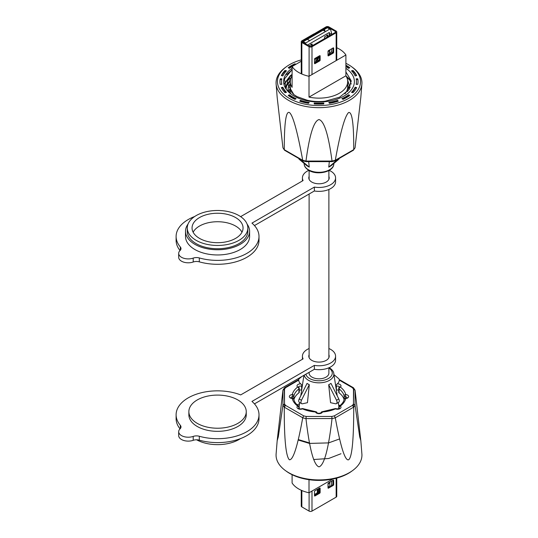 <?xml version="1.0" encoding="UTF-8"?>
<svg xmlns="http://www.w3.org/2000/svg" width="538" height="538" viewBox="0 0 538 538"><rect width="100%" height="100%" fill="white"/><g stroke="black" fill="none" stroke-linecap="round" stroke-linejoin="round"><path stroke-width="0.81" d="M314.582 34.802L313.869 33.907L301.845 40.854A2.038 1.177 0 0 0 301.246 41.688A2.038 1.177 0 0 0 301.845 42.515L309.101 46.712A2.038 1.177 0 0 0 311.986 46.712L336.156 32.757A2.038 1.177 0 0 0 336.754 31.924A2.038 1.177 0 0 0 336.156 31.09L328.9 26.9A2.038 1.177 0 0 0 326.008 26.9L313.984 33.975M314.582 34.318L302.558 41.265A1.036 0.599 0 0 0 302.248 41.688A1.036 0.599 0 0 0 302.558 42.105L309.814 46.302A1.036 0.599 0 0 0 311.28 46.302L335.443 32.347A1.036 0.599 0 0 0 335.746 31.924A1.036 0.599 0 0 0 335.443 31.5L328.187 27.31A1.036 0.599 0 0 0 326.721 27.31L314.696 34.25L313.984 33.847M328.019 55.575A0.639 0.37 120 0 0 328.469 55.831L333.204 53.101A0.639 0.37 120 0 0 333.654 52.32L333.654 48.151A0.639 0.37 120 0 0 333.204 47.895L328.469 50.626A0.639 0.37 120 0 0 328.019 51.406L328.019 55.575L328.469 55.831M320.13 55.965A0.639 0.37 120 0 0 319.68 55.703L314.945 58.434A0.639 0.37 120 0 0 314.495 59.22L314.495 63.383A0.639 0.37 120 0 0 314.945 63.645L319.68 60.908A0.639 0.37 120 0 0 320.13 60.128L320.13 55.965L319.68 55.703M328.019 55.273L332.491 52.69A0.639 0.37 120 0 0 332.941 51.91L332.941 48.043M314.495 63.08L318.967 60.498A0.639 0.37 120 0 0 319.417 59.718L319.417 55.851M314.696 34.25L314.696 34.735M311.112 44.15L311.724 46.046M326.889 35.044L327.501 36.934M329.848 49.832L329.861 49.866A1.278 0.733 60 0 1 329.875 50.565L329.007 54.21L328.019 54.789M328.019 51.756L328.072 51.601A1.278 0.733 -120 0 0 328.093 51.076M317.481 60.397L319.054 56.813A1.278 0.733 -120 0 0 319.041 56.113L319.027 56.08M317.891 60.633L319.417 59.752M318.308 56.49L317.138 59.167M317.595 60.068L317.138 59.812M316.324 57.64L316.331 57.674A1.278 0.733 60 0 1 316.344 58.373L315.483 62.025L314.495 62.596M314.495 59.57L314.542 59.415A1.278 0.733 -120 0 0 314.569 58.884M309.303 40.303L307.696 39.536L309.303 40.303M325.013 31.143L323.6 30.357L324.676 30.094L325.013 31.143L323.755 30.626M305.645 43.02L329.767 29.092L327.4 27.727L303.277 41.655L305.645 43.02L305.207 43.639M316.014 59.362L316.014 60.848L317.185 61.527M318.314 60.875L317.138 60.202L317.138 57.169M316.014 60.848L317.138 60.202M329.317 35.885L329.317 32.475L307.595 45.017M312.181 45.777L312.181 44.035L309.034 45.851M324.582 38.622L324.582 36.873L327.958 34.923L327.958 36.665M330.668 29.617L329.767 29.092L330.668 29.617L331.569 33.255L329.767 34.297L329.317 32.475M329.538 51.554L329.538 53.04L331.569 51.87L331.569 48.837M331.569 34.587L331.569 33.255M331.569 51.87L332.692 52.522M329.538 53.04L330.709 53.719M329.767 35.629L329.767 34.297M324.575 30.316L324.172 30.545L324.757 30.888L324.575 30.316L324.286 30.612M324.71 30.854L324.575 30.444M309.047 40.316L307.696 39.536M318.604 58.151L317.891 57.741M301.246 61.238L292.1 66.524A28.696 16.564 0 0 0 298.711 72.469A28.696 16.564 0 0 0 309.007 76.282L309.007 97.109A28.696 16.564 0 0 0 347.696 81.581L347.696 86.786A28.696 16.564 180 0 1 344.952 93.847A28.696 16.564 0 0 0 347.696 86.786L347.696 89.389A28.696 16.564 180 0 1 347.454 91.527M290.527 91.44A28.696 16.564 180 0 1 290.305 89.389L290.305 86.786A28.696 16.564 0 0 0 293.392 94.251A28.696 16.564 180 0 1 290.305 86.786L290.305 81.581A28.696 16.564 180 0 1 292.1 75.811M347.696 81.581A28.696 16.564 0 0 0 345.9 75.811L345.9 54.984A28.696 16.564 0 0 0 339.29 49.039A28.696 16.564 0 0 0 336.754 47.741M329.33 161.649L328.752 167.123L331.005 165.825L338.785 159.288A3.188 1.843 -120 0 0 339.243 158.454M298.758 158.454A3.188 1.843 -60 0 0 299.215 159.288L306.99 165.825L309.249 167.123L308.671 161.649M345.9 54.984L309.007 76.282M295.893 64.331L294.972 63.8A39.052 22.549 0 0 0 288.213 67.707L289.35 68.36A37.458 21.628 180 0 1 292.1 66.524L292.1 87.344A28.696 16.564 180 0 1 290.305 81.581M309.007 97.109L345.9 75.811M328.752 167.123L336.526 160.593A3.188 1.843 -120 0 0 336.983 159.752M309.249 167.123L301.475 160.593A3.188 1.843 -60 0 1 301.018 159.752M291.388 97.519A39.052 22.549 0 0 0 294.972 99.355L296.108 98.696A37.458 21.628 180 0 1 292.511 96.874A37.458 21.628 180 0 1 289.35 94.796L288.213 95.448A39.052 22.549 0 0 0 291.388 97.519M295.483 99.059A37.458 21.628 180 0 1 292.511 97.519A37.458 21.628 180 0 1 289.35 95.441L289.35 94.796M301.246 59.893A41.54 23.981 0 0 0 286.424 66.699A41.54 23.981 0 0 0 289.626 98.535A41.54 23.981 0 0 0 346.62 99.49A41.54 23.981 0 0 0 351.576 66.699A41.54 23.981 0 0 0 348.375 64.621A41.54 23.981 0 0 0 345.9 63.302M351.576 66.699L352.672 67.492A42.932 24.788 180 0 1 361.892 84.022A42.932 24.788 180 0 1 334.515 105.993A42.932 24.788 180 0 1 288.637 100.404A42.932 24.788 180 0 1 276.108 84.022A42.932 24.788 180 0 1 285.328 67.492L286.424 66.699M351.186 84.089L350.009 80.101M276.108 84.022L277.178 97.344L282.934 147.762A38.353 22.145 0 0 0 284.272 149.631C284.252 123.35 285.94 110.969 289.343 112.482C292.84 114.95 297.299 130.889 302.719 160.284A38.353 22.145 0 0 0 305.961 161.057C309.505 134.715 313.856 120.889 319 119.571C324.145 120.889 328.489 134.715 332.04 161.057A38.353 22.145 0 0 0 335.282 160.284C340.426 131.864 344.885 115.926 348.658 112.482C352.161 111.729 353.849 124.11 353.728 149.631A38.353 22.145 0 0 0 355.067 147.762L360.823 97.344L361.892 84.022M290.352 93.572L290.944 92.852M288.435 91.877L289.249 90.041M289.39 89.792L290.305 88.42M288.57 92.005L289.39 90.29M289.538 90.041L290.305 88.918M288.072 91.507L288.213 87.432M288.281 87.183L290.305 83.215M287.985 91.413L287.917 89.792M287.917 90.041L288.281 87.681M288.348 87.432L290.305 83.713M345.9 71.931L351.132 80.633L348.866 89.759L339.545 97.203L325.356 101.171A31.083 17.949 180 0 1 307.057 100.176L297.023 96.625L293.856 94.607L287.917 84.58L291.784 76.335M287.917 84.829L291.233 77.398M347.649 90.303L348.025 90.868M347.602 90.727L347.844 91.083M347.696 85.159L349.505 88.777M347.696 85.656L349.397 88.958M347.508 79.691L350.07 87.714M347.615 80.337L350.083 87.432M350.083 87.681L350.083 87.183M351.496 92.334L352.982 92.691A39.052 22.549 0 0 0 356.64 87.593L355.154 87.237A37.458 21.628 180 0 1 351.496 92.334M356.156 84.338L357.763 84.338A39.052 22.549 0 0 0 358.052 81.581A39.052 22.549 0 0 0 357.763 78.817L356.156 78.817A37.458 21.628 180 0 1 356.459 81.581A37.458 21.628 180 0 1 356.156 84.338M355.154 75.919L356.64 75.562A39.052 22.549 0 0 0 352.982 70.465L351.496 70.821A37.458 21.628 180 0 1 355.154 75.919M345.9 66.524A37.458 21.628 180 0 1 348.651 68.36L349.787 67.707A39.052 22.549 0 0 0 345.9 65.233M300.318 61.776A39.052 22.549 0 0 0 299.747 61.957L299.821 62.065M286.505 70.821L285.019 70.465A39.052 22.549 0 0 0 281.361 75.562L282.847 75.919A37.458 21.628 180 0 1 286.505 70.821M281.845 78.817L280.237 78.817A39.052 22.549 0 0 0 279.948 81.581A39.052 22.549 0 0 0 280.237 84.338L281.845 84.338A37.458 21.628 180 0 1 281.542 81.581A37.458 21.628 180 0 1 281.845 78.817M282.847 87.237L281.361 87.593A39.052 22.549 0 0 0 285.019 92.691L286.505 92.334A37.458 21.628 180 0 1 282.847 87.237L282.847 87.889L281.65 88.171M300.365 100.337L299.747 101.198A39.052 22.549 0 0 0 308.583 103.309L309.202 102.449A37.458 21.628 180 0 1 300.365 100.337L300.13 101.319M314.219 103.027L314.219 103.955A39.052 22.549 0 0 0 323.782 103.955L323.782 103.027A37.458 21.628 180 0 1 314.219 103.027M328.799 102.449L329.417 103.309A39.052 22.549 0 0 0 338.254 101.198L337.635 100.337A37.458 21.628 180 0 1 328.799 102.449M341.892 98.696L343.029 99.355A39.052 22.549 0 0 0 349.787 95.448L348.651 94.796A37.458 21.628 180 0 1 341.892 98.696M292.1 69.59L284.414 79.012L286.29 89.375A35.387 20.431 180 0 1 292.1 68.299M345.9 68.299A35.387 20.431 180 0 1 347.615 93.599A35.387 20.431 180 0 1 305.402 100.438L307.057 100.176M286.29 89.375C290.123 94.52 296.492 98.212 305.402 100.438M284.077 83.941L290.372 75.623L292.1 74.419M345.947 75.885L351.166 80.835M284.958 86.968L288.086 82.798M288.227 82.657L290.332 80.855M347.696 87.647L349.296 89.113M288.967 92.381L290.13 91.42M286.66 74.607L292.1 69.859M284.151 84.358L290.372 76.275L292.1 75.071M346.573 76.995L351.253 81.608M285.113 87.317L287.971 83.558M288.052 83.477L290.305 81.527M289.336 92.718L290.446 91.837M347.918 78.077L347.165 78.407M290.238 78.104L287.817 80.525L286.001 88.958M349.29 95.811L348.651 95.441A37.458 21.628 180 0 1 342.518 99.059M348.651 95.441L348.651 94.796M337.871 101.319L337.635 100.989A37.458 21.628 180 0 1 329.216 103.034M337.635 100.989L337.635 100.337M323.782 103.955L323.782 103.679A37.458 21.628 180 0 1 314.219 103.679L314.219 103.955M308.778 103.034A37.458 21.628 180 0 1 300.365 100.989M289.35 95.441L288.711 95.811M285.994 92.462A37.458 21.628 180 0 1 282.847 87.889M281.717 84.338A37.458 21.628 180 0 1 281.542 82.227L281.542 81.581M281.717 79.469L280.237 79.469L280.237 78.817M280.237 79.469A39.052 22.549 0 0 0 279.948 81.904M285.994 71.346L285.019 71.117L285.019 70.465M285.019 71.117A39.052 22.549 0 0 0 281.65 75.636M295.328 64.661L294.972 63.8M294.972 64.452A39.052 22.549 0 0 0 288.711 67.996M349.29 67.996A39.052 22.549 0 0 0 345.9 65.878M356.344 75.636A39.052 22.549 0 0 0 352.982 71.117L352.007 71.346M352.982 71.117L352.982 70.465M356.459 81.581L356.459 82.227A37.458 21.628 180 0 1 356.284 84.338M358.052 81.904A39.052 22.549 0 0 0 357.763 79.469L356.284 79.469M357.763 79.469L357.763 78.817M356.344 88.171L355.154 87.889A37.458 21.628 180 0 1 352.007 92.462M355.154 87.889L355.154 87.237M303.647 160.734L302.719 160.284M284.272 149.631L284.656 150.31L302.995 160.896L302.726 160.331L284.279 149.685M305.961 161.057L332.04 161.057M335.282 160.284L353.728 149.631M355.067 147.762L353.722 149.685M284.454 150.142L282.934 147.762M334.354 160.734L335.275 160.331L335.006 160.896L353.54 150.136M336.754 478.107L336.754 496.312A2.038 1.177 180 0 1 336.156 497.146L311.986 511.1A2.038 1.177 180 0 1 309.101 511.1L301.845 506.91A2.038 1.177 180 0 1 301.246 506.076L301.246 490.259M320.13 488.282A0.639 0.37 120 0 0 319.68 488.027L314.945 490.757A0.639 0.37 120 0 0 314.495 491.537L314.495 495.7A0.639 0.37 120 0 0 314.945 495.962L319.68 493.232A0.639 0.37 120 0 0 320.13 492.452L320.13 488.282L319.68 488.027M328.019 487.892A0.639 0.37 120 0 0 328.469 488.154L333.204 485.424A0.639 0.37 120 0 0 333.654 484.637L333.654 480.474A0.639 0.37 120 0 0 333.204 480.212L328.469 482.949A0.639 0.37 120 0 0 328.019 483.729L328.019 487.892L328.469 488.154M314.495 495.404L318.967 492.821A0.639 0.37 120 0 0 319.417 492.041L319.417 488.174M328.019 487.596L332.491 485.014A0.639 0.37 120 0 0 332.941 484.227L332.941 480.367M314.495 494.113A3.665 2.118 0 0 0 317.359 492.203L317.359 489.365M317.359 492.203L316.189 494.422M318.483 489.324L318.483 491.55L317.871 492.546L317.871 489.681M317.817 489.096L317.817 489.708L317.359 489.445M318.947 488.443L318.947 489.055L317.817 489.708M329.317 482.458L329.317 483.07L328.019 483.817M331.569 485.545L331.569 481.16M329.767 486.587L329.767 482.203M328.019 486.426L328.187 483.723M328.187 486.325L329.202 486.91M317.124 493.218L317.702 493.548M318.832 492.895L317.871 492.344M317.312 492.6L317.871 492.283M318.684 492.815L319.175 492.532M309.007 479.701L309.007 492.774A28.696 16.564 180 0 1 298.711 488.961A28.696 16.564 180 0 1 292.1 483.016L292.1 474.698M330.547 402.693L328.691 384.71L336.526 400.252A3.188 1.843 60 0 1 336.378 403.648A3.188 1.843 60 0 1 335.456 403.762L330.547 402.693M328.752 384.744L330.951 383.406A15.387 8.884 180 0 1 329.881 384.092A15.387 8.884 180 0 1 328.691 384.71M309.303 384.71A15.387 8.884 180 0 1 308.119 384.092A15.387 8.884 180 0 1 307.05 383.406L299.215 398.947A3.188 1.843 120 0 0 299.37 402.343L301.623 403.648A3.188 1.843 120 0 0 302.544 403.762L307.454 402.693L309.303 384.71L306.99 383.439M309.007 492.774L332.793 479.042M331.005 383.439L338.785 398.947A3.188 1.843 60 0 1 338.631 402.343L336.378 403.648M333.964 374.663L338.785 378.712A3.188 1.843 -60 0 1 337.716 383.453L335.625 385.423M301.784 376.56L299.215 378.712A3.188 1.843 -120 0 0 300.285 383.453L302.376 385.423M309.249 384.744L301.475 400.252A3.188 1.843 120 0 0 301.623 403.648M290.944 397.851L292.282 398.55A3.504 2.024 180 0 1 289.518 397.172A3.504 2.024 180 0 1 290.379 395.121A3.504 2.024 180 0 1 292.282 394.556A26.94 15.555 180 0 1 297.662 387.057A3.504 2.024 180 0 1 298.032 384.448A3.504 2.024 180 0 1 300.715 383.856M337.286 383.856A3.504 2.024 180 0 1 340.561 384.899A3.504 2.024 180 0 1 340.339 387.057A26.94 15.555 180 0 1 345.719 394.556A3.504 2.024 180 0 1 348.651 396.553A3.504 2.024 180 0 1 345.719 398.55A26.94 15.555 180 0 1 340.339 406.049A3.504 2.024 180 0 1 339.962 408.658A3.504 2.024 180 0 1 335.443 408.873A26.94 15.555 180 0 1 322.457 411.974A1.594 1.284 -164 0 0 320.937 412.801A1.594 1.594 0 0 1 322.343 411.691L322.457 411.974A3.504 2.024 180 0 1 319 413.668A3.504 2.024 180 0 1 315.544 411.974A1.594 1.284 -16 0 1 317.064 412.801A1.594 1.594 0 0 0 315.658 411.691L303.203 408.719A1.594 1.594 0 0 0 301.946 408.698C300.439 409.062 299.31 408.954 298.57 408.369L298.603 408.524M298.603 387.178L298.664 387.118A1.594 1.056 128.9 0 0 297.662 387.057A1.594 1.029 -126.8 0 1 298.926 388.92A25.347 14.634 0 0 0 293.862 395.975A1.594 1.291 -167.4 0 0 292.282 394.556L292.544 396.762A1.91 1.103 0 0 0 291.502 397.071A1.91 1.103 0 0 0 290.957 397.743M347.057 397.851L345.719 398.55A1.594 1.291 -167.4 0 0 344.159 399.499C343.661 401.812 342.067 404.004 339.384 406.069A1.594 1.594 0 0 0 338.745 407.347A1.594 0.921 180 0 0 339.041 407.885L339.041 408.645M352.672 470.508L351.576 471.301A41.54 23.981 180 0 1 348.375 473.379A41.54 23.981 180 0 1 286.424 471.301L285.328 470.508A42.932 24.788 0 0 0 349.357 472.653A42.932 24.788 0 0 0 352.672 470.508A42.932 24.788 0 0 0 361.892 453.978L360.823 440.656L359.72 436.93L355.067 405.296A38.353 22.145 180 0 1 353.728 407.172C353.748 439.701 352.06 457.233 348.658 459.761C345.154 461.221 340.702 447.239 335.282 417.818A38.353 22.145 180 0 1 332.04 418.591C328.489 449.237 324.145 465.323 319 466.856C313.856 465.323 309.505 449.237 305.961 418.591A38.353 22.145 180 0 1 302.719 417.818C297.575 446.379 293.116 460.36 289.343 459.761C285.839 456.163 284.151 438.631 284.272 407.172A38.353 22.145 180 0 1 282.934 405.296L278.281 436.93L277.178 440.656L282.941 390.185L284.454 387.858L285.597 387.69A36.766 21.224 0 0 0 284.521 389.182L284.521 403.924A36.766 21.224 0 0 0 285.597 405.417L303.647 415.84A36.766 21.224 0 0 0 306.236 416.459L331.764 416.459A36.766 21.224 0 0 0 334.354 415.84L352.403 405.417L353.722 407.111L335.282 417.818M353.405 406.264L353.728 389.176M352.403 405.417A36.766 21.224 0 0 0 353.479 403.924L353.479 389.182L355.06 390.185L360.823 440.656M298.146 440.003L309.397 443.413L328.604 442.895L339.599 438.927M298.254 439.559L309.532 442.935M313.654 459.526L328.604 458.51L340.978 453.742M347.044 397.743A1.91 1.103 0 0 0 345.457 396.762L345.719 394.556A1.594 1.291 167.4 0 0 344.138 395.975A25.347 14.634 0 0 0 339.075 388.92A1.594 0.921 180 0 1 338.745 388.355A1.594 1.594 0 0 1 339.337 387.118A1.594 1.056 51.1 0 1 340.339 387.057A1.594 1.029 126.8 0 0 339.075 388.92L339.075 392.827A25.347 14.634 180 0 1 344.105 399.741M293.896 399.741A25.347 14.634 180 0 1 298.926 392.827L298.926 388.92A1.594 0.921 180 0 0 299.256 388.355A1.594 1.594 0 0 0 298.664 387.118M339.949 405.632L338.644 404.932M299.545 403.715L297.164 404.858M284.272 389.176L284.595 406.264M277.178 440.656L276.108 453.978A42.932 24.788 0 0 0 285.328 470.508M339.075 392.827A1.594 0.921 180 0 1 338.745 392.263L338.745 388.355M338.745 390.252A1.91 1.103 0 0 0 336.371 390.185A1.594 0.921 180 0 1 336.364 390.191M301.636 390.191A1.594 0.921 180 0 1 301.63 390.185A1.91 1.103 0 0 0 299.256 390.252M299.256 388.355L299.256 392.263A1.594 0.921 180 0 1 298.926 392.827M353.479 403.924L355.067 405.296M332.04 418.591L331.764 416.459M332.047 418.537L305.961 418.591M302.719 417.818L303.647 415.84M302.726 417.764L284.272 407.172M282.934 405.296L284.521 403.924M339.384 406.069A1.594 1.029 -126.8 0 1 340.339 406.049A1.594 1.056 128.9 0 0 339.041 407.885A1.91 1.103 0 0 1 339.391 408.416M334.797 408.719A1.594 0.794 -114 0 1 335.443 408.873A1.594 0.76 -67.6 0 1 336.055 408.698A1.594 1.594 0 0 0 334.797 408.719L322.343 411.691M301.63 390.185L301.63 386.284A1.594 0.76 -67.6 0 1 301.952 385.026M303.203 408.719A1.594 0.794 -66 0 0 302.558 408.873A26.94 15.555 180 0 0 315.544 411.974L315.658 411.691M293.862 399.734A1.594 1.291 167.4 0 0 292.282 398.55A26.94 15.555 180 0 0 297.662 406.049A1.594 1.056 51.1 0 1 298.96 407.885A1.91 1.103 0 0 0 298.61 408.416M292.437 398.261A1.594 1.594 0 0 1 293.842 399.499C294.34 401.812 295.934 404.004 298.617 406.069A1.594 1.029 126.8 0 0 297.662 406.049A3.504 2.024 180 0 0 298.032 408.658A3.504 2.024 180 0 0 302.558 408.873A1.594 0.76 -112.4 0 0 301.946 408.698M335.275 417.764L334.354 415.84M353.479 389.182A36.766 21.224 0 0 0 352.403 387.69L353.54 387.864L355.06 390.185L355.06 405.249M305.954 418.537L306.236 416.459M284.279 407.111L285.597 405.417M282.941 405.249L282.941 390.185L284.521 389.182M328.886 367.79L328.886 373.123A9.886 5.703 180 0 1 322.78 378.396A9.886 5.703 180 0 1 312.013 377.158A9.886 5.703 180 0 1 309.115 373.123L309.115 372.323M328.886 176.43A10.202 5.891 180 0 1 329.202 177.89A10.202 5.891 180 0 1 326.216 182.059A10.202 5.891 180 0 1 315.093 183.337A10.202 5.891 180 0 1 308.799 177.89A10.202 5.891 180 0 1 309.115 176.43M240.425 216.505A41.446 23.928 0 0 1 240.681 216.606L303.082 180.573A16.577 9.57 180 0 1 302.423 177.89A16.577 9.57 180 0 1 307.279 171.124A16.577 9.57 180 0 1 308.792 170.351M329.209 170.351A16.577 9.57 180 0 1 335.577 177.89A16.577 9.57 180 0 1 330.722 184.662A16.577 9.57 180 0 1 314.36 187.083L251.952 223.109A41.446 23.928 0 0 1 259 236.458A41.446 23.928 0 0 1 199.316 257.944L199.316 261.851A41.446 23.928 0 0 0 259 240.365L259 236.458M335.577 177.89L335.577 181.797A16.577 9.57 180 0 1 330.722 188.562A16.577 9.57 180 0 1 314.36 190.983L254.454 225.57M235.59 238.381A25.508 14.728 0 0 0 243.062 227.971A25.508 14.728 0 0 0 227.318 214.366A25.508 14.728 0 0 0 199.517 217.554A25.508 14.728 0 0 0 192.053 227.971A25.508 14.728 0 0 0 207.796 241.575A25.508 14.728 0 0 0 235.59 238.381M241.979 232.214A25.508 14.728 0 0 0 199.517 226.047A25.508 14.728 0 0 0 193.135 232.214M187.271 227.971L187.271 231.253A30.289 17.485 0 0 0 205.967 247.406A30.289 17.485 0 0 0 238.973 243.62A30.289 17.485 0 0 0 247.843 231.253L247.843 227.971A30.289 17.485 0 0 0 229.148 211.811A30.289 17.485 0 0 0 196.141 215.603A30.289 17.485 0 0 0 187.271 227.971A30.289 17.485 0 0 0 205.967 244.124A30.289 17.485 0 0 0 238.973 240.331A30.289 17.485 0 0 0 247.843 227.971M188.031 224.07A32.038 18.5 0 0 0 185.516 231.253L185.516 236.458A32.038 18.5 0 0 0 205.294 253.553A32.038 18.5 0 0 0 240.21 249.538A32.038 18.5 0 0 0 249.598 236.458L249.598 231.253A32.038 18.5 0 0 0 247.076 224.07M185.516 231.253A32.038 18.5 0 0 0 205.294 248.348A32.038 18.5 0 0 0 240.21 244.333A32.038 18.5 0 0 0 249.598 231.253M194.682 216.505A41.446 23.928 0 0 0 188.246 219.538A41.446 23.928 0 0 0 176.108 236.458A41.446 23.928 0 0 0 180.338 246.989A6.375 3.679 180 0 1 180.99 248.61A6.375 3.679 180 0 1 180.069 250.52A9.563 5.521 180 0 0 178.683 253.378L178.683 257.285A9.563 5.521 180 0 0 183.552 262.093A9.563 5.521 180 0 0 193.203 262.006L193.203 258.106A9.563 5.521 180 0 1 183.552 258.193A9.563 5.521 180 0 1 178.683 253.378M176.108 236.458L176.108 240.365A41.446 23.928 0 0 0 180.048 250.54M193.203 258.106A6.375 3.679 180 0 1 199.316 257.944M199.316 261.851A6.375 3.679 0 0 0 193.203 262.006M314.36 187.083L314.36 190.983M309.115 354.744A10.202 5.891 0 0 0 308.799 356.203A10.202 5.891 0 0 0 315.093 361.644A10.202 5.891 0 0 0 326.216 360.366A10.202 5.891 0 0 0 329.202 356.203A10.202 5.891 0 0 0 328.886 354.744M254.454 403.877L314.36 369.297A16.577 9.57 0 0 0 330.722 366.876A16.577 9.57 0 0 0 335.577 360.11L335.577 356.203A16.577 9.57 0 0 0 328.886 348.516M314.36 369.297L314.36 365.389A16.577 9.57 0 0 0 330.722 362.968A16.577 9.57 0 0 0 335.577 356.203M309.115 348.516A16.577 9.57 0 0 0 307.279 349.438A16.577 9.57 0 0 0 302.423 356.203A16.577 9.57 0 0 0 303.082 358.886L240.681 394.912A41.446 23.928 180 0 0 198.071 393.655A41.446 23.928 180 0 0 176.108 414.771L176.108 418.678A41.446 23.928 180 0 0 180.048 428.853M237.843 423.372A28.696 16.564 180 0 1 206.572 426.964A28.696 16.564 180 0 1 188.865 411.657A28.696 16.564 180 0 1 197.264 399.942A28.696 16.564 180 0 1 228.536 396.351A28.696 16.564 180 0 1 246.249 411.657A28.696 16.564 180 0 1 237.843 423.372M246.249 411.657L246.249 414.771A28.696 16.564 180 0 1 237.843 426.486A28.696 16.564 180 0 1 206.572 430.077A28.696 16.564 180 0 1 188.865 414.771L188.865 411.657M240.425 438.631A30.289 17.485 180 0 1 238.973 439.533A30.289 17.485 180 0 1 196.592 439.788M314.36 365.389L251.952 401.422A41.446 23.928 180 0 1 259 414.771A41.446 23.928 180 0 1 246.861 431.691A41.446 23.928 180 0 1 199.316 436.257L199.316 440.165A6.375 3.679 0 0 0 193.203 440.319L193.203 436.412A6.375 3.679 180 0 1 199.316 436.257M259 414.771L259 418.678A41.446 23.928 180 0 1 246.861 435.598A41.446 23.928 180 0 1 199.316 440.165M180.338 428.544L180.338 425.302A41.446 23.928 180 0 1 176.108 414.771M180.338 425.302A6.375 3.679 180 0 1 180.99 426.923A6.375 3.679 180 0 1 180.069 428.833A9.563 5.521 0 0 0 178.683 431.691L178.683 435.598A9.563 5.521 0 0 0 183.552 440.407A9.563 5.521 0 0 0 193.203 440.319M178.683 431.691A9.563 5.521 0 0 0 183.552 436.5A9.563 5.521 0 0 0 193.203 436.412M302.558 41.803L302.558 41.265M336.156 60.612L336.156 32.757M311.986 74.56L311.986 46.712M309.101 76.228L309.101 46.712M301.845 74.029L301.845 42.515M335.443 32.347L335.443 31.5M326.721 27.794L326.721 27.31M328.187 27.862L328.187 27.31M314.495 63.383L314.945 63.645M318.967 60.498L319.68 60.908M319.417 59.718L320.13 60.128M333.204 47.895L333.654 48.151M332.941 51.91L333.654 52.32M332.491 52.69L333.204 53.101M328.072 51.601L329.875 50.565M328.294 50.767L329.861 49.866M319.054 56.813L319.417 56.598M319.041 56.113L319.417 55.891M314.542 59.415L316.344 58.373M314.77 58.575L316.331 57.674M327.877 27.68A0.955 0.955 0 0 0 326.922 27.68A0.955 0.551 -120 0 1 327.4 27.727A0.955 0.551 -60 0 1 327.877 27.68L330.312 29.086M302.76 42.226A0.955 0.551 120 0 1 303.277 41.655A0.955 0.551 -120 0 0 302.8 41.608L326.922 27.68M308.509 169.793A14.842 8.568 0 0 0 324.064 171.79A14.842 8.568 0 0 0 333.782 164.5C333.015 172.207 316.976 175.428 308.825 170.371C305.927 168.495 304.394 166.538 304.219 164.5A14.842 8.568 0 0 0 308.509 169.793M336.526 160.593L338.785 159.288M299.215 159.288L301.475 160.593M311.986 491.06L311.986 511.1M309.101 492.721L309.101 511.1M336.156 478.262L336.156 497.146M301.845 490.528L301.845 506.91M332.491 485.014L333.204 485.424M332.941 484.227L333.654 484.637M333.204 480.212L333.654 480.474M319.417 492.041L320.13 492.452M318.967 492.821L319.68 493.232M314.495 495.7L314.945 495.962M318.483 491.55A3.665 2.118 0 0 0 319.417 491.443M305.873 374.192A13.262 7.653 0 0 0 309.626 378.537A13.262 7.653 0 0 0 328.113 378.685A13.262 7.653 0 0 0 328.886 368.019M329.175 367.629C332.081 369.519 333.614 371.476 333.782 373.5A14.842 8.568 180 0 1 325.282 382.027A14.842 8.568 180 0 1 308.509 380.319A14.842 8.568 180 0 1 304.239 375.141M338.785 398.947L336.526 400.252M301.475 400.252L299.215 398.947M302.221 386.432A1.594 0.921 180 0 1 301.63 386.284A1.91 1.103 0 0 0 299.162 386.398A1.91 1.103 0 0 0 298.61 387.071M344.138 399.613L344.138 395.975A1.594 0.921 180 0 0 344.589 396.506A1.594 0.921 180 0 0 345.457 396.762L345.457 398.275M292.544 398.275L292.544 396.762A1.594 0.921 180 0 0 293.862 395.975L293.862 399.613M298.711 380.117L285.597 387.69M352.403 387.69L339.29 380.117M298.96 408.645L298.96 407.885A1.594 0.921 180 0 0 299.256 407.347L299.256 408.766M339.391 387.071A1.91 1.103 0 0 0 336.371 386.284L336.371 390.185M336.048 385.026A1.594 0.76 -112.4 0 1 336.371 386.284A1.594 0.921 180 0 1 335.779 386.432M180.338 250.231L180.338 246.989M336.754 60.263L336.754 31.924M301.246 73.767L301.246 41.688M302.8 41.608A0.955 0.955 0 0 0 302.417 42.011M333.782 164.5L333.964 163.337M304.219 164.5L304.037 163.337M287.917 85.078L287.917 84.58M331.933 161.649L334.925 160.929M331.926 161.649L306.075 161.649M303.076 160.929L306.068 161.649M314.495 495.168L315.295 494.94M318.375 492.633L319.269 492.512M333.782 373.5L337.239 395.874M338.274 402.552L338.906 406.647M303.936 375.309L300.762 395.874M299.727 402.552L299.094 406.647M345.564 398.261A1.594 1.594 0 0 0 344.159 399.499M338.745 408.766L338.745 407.347M339.397 408.524L339.431 408.369C339.189 408.819 338.066 408.934 336.055 408.698M320.93 412.834L320.944 412.787C322.127 412.962 317.158 413.803 317.05 412.787L317.07 412.834M299.256 407.347A1.594 1.594 0 0 0 298.617 406.069M353.345 387.69L339.243 379.546M298.758 379.546L284.656 387.69M328.886 357.662L328.886 189.484M328.886 179.356L328.886 170.533M309.115 357.662L309.115 194.01M309.115 179.356L309.115 170.533M302.423 177.89L302.423 180.956M302.423 359.27L302.423 356.203"/></g></svg>
